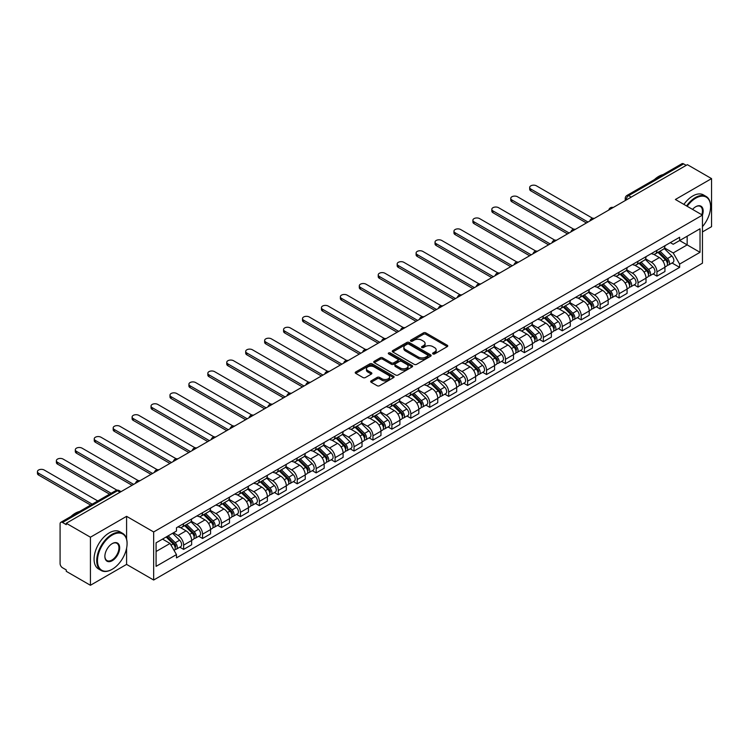 <?xml version="1.0" encoding="UTF-8"?>
<svg xmlns="http://www.w3.org/2000/svg" width="749" height="749" viewBox="0 0 749 749"><rect width="100%" height="100%" fill="white"/><g stroke="black" fill="none" stroke-linecap="round" stroke-linejoin="round"><path stroke-width="1.12" d="M432.941 353.94A1.18 0.683 0 0 0 434.607 353.94L447.265 346.628A1.685 0.974 0 0 0 447.762 345.944A1.685 0.974 0 0 0 447.265 345.252L425.825 332.874A1.685 0.974 0 0 0 423.438 332.874L410.78 340.177A1.18 0.683 0 0 0 410.443 340.664A1.18 0.683 0 0 0 410.78 341.141A1.18 0.683 0 0 0 412.456 341.141L414.085 340.196A5.393 3.108 0 0 1 421.715 340.196L423.503 341.226A5.393 3.108 0 0 1 425.076 343.426A5.393 3.108 0 0 1 423.503 345.626L421.865 346.572A1.18 0.683 0 0 0 421.518 347.059A1.18 0.683 0 0 0 421.865 347.536A1.18 0.683 0 0 0 423.531 347.536L425.17 346.59A5.393 3.108 0 0 1 432.791 346.59L434.579 347.63A5.393 3.108 0 0 1 436.161 349.83A5.393 3.108 0 0 1 434.579 352.03L432.941 352.976A1.18 0.683 0 0 0 432.594 353.453A1.18 0.683 0 0 0 432.941 353.94L432.941 352.976M371.148 380.876A1.685 0.974 0 0 0 370.652 381.569A1.685 0.974 0 0 0 371.148 382.252L377.159 385.726A1.685 0.974 0 0 0 379.546 385.726L393.599 377.608A1.685 0.974 0 0 0 394.096 376.925A1.685 0.974 0 0 0 393.599 376.232L372.159 363.855A1.685 0.974 0 0 0 369.772 363.855L355.719 371.972A1.685 0.974 0 0 0 355.223 372.656A1.685 0.974 0 0 0 355.719 373.348L362.984 377.543A1.685 0.974 0 0 0 365.372 377.543L371.382 374.069A1.685 0.974 0 0 0 371.878 373.386A1.685 0.974 0 0 0 371.382 372.693L367.778 370.615A4.503 2.603 0 0 1 366.458 368.77A4.503 2.603 0 0 1 369.238 366.373A4.503 2.603 0 0 1 374.154 366.935L388.272 375.08A4.503 2.603 0 0 1 389.592 376.925A4.503 2.603 0 0 1 386.812 379.331A4.503 2.603 0 0 1 381.896 378.76L379.546 377.402A1.685 0.974 0 0 0 377.159 377.402L371.148 380.876L371.148 382.252M153.657 531.959L126.59 516.333L90.423 537.211L66.277 523.27L687.395 164.668L711.55 178.608L675.383 199.487L702.45 215.113L153.657 531.959L153.657 580.026L702.45 263.18L702.45 215.113M414.206 364.342A1.685 0.974 0 0 0 416.594 364.342L430.647 356.224A1.685 0.974 0 0 0 431.143 355.532A1.685 0.974 0 0 0 430.647 354.848L409.207 342.471A1.685 0.974 0 0 0 406.819 342.471L392.766 350.579A1.685 0.974 0 0 0 392.27 351.272A1.685 0.974 0 0 0 392.766 351.955L414.206 364.342M389.124 354.193A1.18 0.683 0 0 1 390.323 354.361L390.323 352.957L412.128 365.54A1.685 0.974 0 0 1 412.615 366.233A1.685 0.974 0 0 1 412.128 366.916L398.065 375.034A1.685 0.974 0 0 1 395.687 375.034L374.238 362.656L374.238 361.28A1.685 0.974 0 0 0 373.751 361.964A1.685 0.974 0 0 0 374.238 362.656M374.238 361.28L380.258 357.807A1.685 0.974 0 0 1 382.636 357.807L391.334 362.825A1.685 0.974 0 0 0 393.721 362.825L397.71 360.522A1.685 0.974 0 0 0 398.206 359.829A1.685 0.974 0 0 0 397.71 359.146L388.656 353.921A1.18 0.683 0 0 1 388.31 353.434A1.18 0.683 0 0 1 389.04 352.807A1.18 0.683 0 0 1 390.323 352.957M90.423 537.211L90.423 585.278L66.277 571.337L66.277 569.933L62.513 567.761A3.436 1.985 -120 0 1 60.089 563.557L60.089 523.897A3.436 1.985 -120 0 1 60.8 522.325L115.777 490.586A3.436 1.985 60 0 1 117.49 490.754L62.513 522.493A3.436 1.985 -120 0 0 60.8 522.325M702.45 231.928L711.55 226.675L711.55 178.608M90.423 585.278L126.59 564.4L153.657 580.026M66.277 523.27L66.277 524.665L62.513 522.493M631.21 197.109L628.664 195.629A3.436 1.985 60 0 0 626.941 195.461L681.918 163.722A3.436 1.985 60 0 1 683.64 163.891L628.664 195.629A3.436 1.985 120 0 0 626.23 199.843L626.23 199.974M686.187 165.36L683.64 163.891M656.939 250.353A7.893 4.56 60 0 1 655.3 253.902L663.314 249.277A7.893 4.56 -120 0 0 664.943 245.728M645.572 258.854L651.358 262.197A7.893 4.56 60 0 1 656.939 271.868L664.943 267.243A7.893 4.56 -120 0 0 659.363 257.572L653.634 254.267M664.943 267.243L664.943 271.512L656.939 276.138L653.1 273.928M655.3 253.902A7.893 4.56 60 0 1 651.415 253.546M656.939 271.868L656.939 276.138M638.008 261.289A7.893 4.56 60 0 1 636.369 264.828L644.383 260.203A7.893 4.56 -120 0 0 646.013 256.664M634.169 284.854L638.008 287.073L646.013 282.448L646.013 278.169A7.893 4.56 -120 0 0 640.432 268.507L634.703 265.193M636.369 264.828A7.893 4.56 60 0 1 632.484 264.472M626.641 269.79L632.428 273.132A7.893 4.56 60 0 1 638.008 282.794L638.008 287.073M619.077 272.215A7.893 4.56 60 0 1 617.438 275.763L625.452 271.138A7.893 4.56 -120 0 0 627.082 267.59M615.229 295.789L619.077 297.999L627.082 293.374L627.082 289.105A7.893 4.56 -120 0 0 621.501 279.433L615.772 276.128M617.438 275.763A7.893 4.56 60 0 1 613.553 275.407M607.701 280.716L613.487 284.058A7.893 4.56 60 0 1 619.077 293.73L619.077 297.999M600.136 283.15A7.893 4.56 60 0 1 598.507 286.689L606.512 282.064A7.893 4.56 -120 0 0 608.151 278.525M596.298 306.716L600.146 308.934L608.151 304.309L608.151 300.031A7.893 4.56 -120 0 0 602.571 290.369L596.831 287.054M598.507 286.689A7.893 4.56 60 0 1 594.622 286.333M588.77 291.651L594.556 294.994A7.893 4.56 60 0 1 600.146 304.656L600.146 308.934M581.205 294.076A7.893 4.56 60 0 1 579.576 297.625L587.581 292.999A7.893 4.56 -120 0 0 589.22 289.451M577.367 317.642L581.205 319.86L589.22 315.235L589.22 310.966A7.893 4.56 -120 0 0 583.64 301.295L577.9 297.99M579.576 297.625A7.893 4.56 60 0 1 575.691 297.269M569.839 302.577L575.625 305.92A7.893 4.56 60 0 1 581.205 315.591L581.205 319.86M562.274 305.012A7.893 4.56 60 0 1 560.645 308.551L568.65 303.925A7.893 4.56 -120 0 0 570.289 300.386M558.436 328.577L562.274 330.796L570.289 326.171L570.289 321.892A7.893 4.56 -120 0 0 564.699 312.23L558.969 308.916M560.645 308.551A7.893 4.56 60 0 1 556.75 308.195M550.908 313.513L556.694 316.846A7.893 4.56 60 0 1 562.274 326.517L562.274 330.796M543.343 315.938A7.893 4.56 60 0 1 541.705 319.486L549.719 314.861A7.893 4.56 -120 0 0 551.358 311.312M539.505 339.503L543.343 341.722L551.358 337.097L551.358 332.828A7.893 4.56 -120 0 0 545.768 323.156L540.038 319.842M541.705 319.486A7.893 4.56 60 0 1 537.819 319.13M531.977 324.439L537.763 327.781A7.893 4.56 60 0 1 543.343 337.453L543.343 341.722M524.412 326.873A7.893 4.56 60 0 1 522.774 330.412L530.788 325.787A7.893 4.56 -120 0 0 532.417 322.248M520.574 350.438L524.412 352.657L532.417 348.032L532.417 343.754A7.893 4.56 -120 0 0 526.837 334.082L521.107 330.777M522.774 330.412A7.893 4.56 60 0 1 518.888 330.056M513.046 335.374L518.832 338.707A7.893 4.56 60 0 1 524.412 348.379L524.412 352.657M505.481 337.799A7.893 4.56 60 0 1 503.843 341.347L511.857 336.722A7.893 4.56 -120 0 0 513.486 333.174M501.643 361.364L505.481 363.583L513.486 358.958L513.486 354.689A7.893 4.56 -120 0 0 507.906 345.017L502.176 341.703M503.843 341.347A7.893 4.56 60 0 1 499.958 340.992M494.115 346.3L499.901 349.643A7.893 4.56 60 0 1 505.481 359.314L505.481 363.583M486.55 348.734A7.893 4.56 60 0 1 484.912 352.273L492.926 347.648A7.893 4.56 -120 0 0 494.555 344.109M482.712 372.3L486.55 374.519L494.555 369.894L494.555 365.615A7.893 4.56 -120 0 0 488.975 355.944L483.245 352.639M484.912 352.273A7.893 4.56 60 0 1 481.027 351.918M475.184 357.236L480.961 360.569A7.893 4.56 60 0 1 486.55 370.24L486.55 374.519M467.619 359.66A7.893 4.56 60 0 1 465.981 363.209L473.986 358.584A7.893 4.56 -120 0 0 475.624 355.035M463.771 383.226L467.619 385.445L475.624 380.82L475.624 376.55A7.893 4.56 -120 0 0 470.044 366.879L464.305 363.565M465.981 363.209A7.893 4.56 60 0 1 462.096 362.853M456.244 368.162L462.03 371.504A7.893 4.56 60 0 1 467.619 381.175L467.619 385.445M448.679 370.596A7.893 4.56 60 0 1 447.05 374.135L455.055 369.51A7.893 4.56 -120 0 0 456.693 365.971M444.84 394.161L448.679 396.38L456.693 391.755L456.693 387.476A7.893 4.56 -120 0 0 451.113 377.805L445.374 374.5M447.05 374.135A7.893 4.56 60 0 1 443.165 373.779M437.313 379.097L443.099 382.43A7.893 4.56 60 0 1 448.679 392.102L448.679 396.38M429.748 381.522A7.893 4.56 60 0 1 428.119 385.061L436.124 380.445A7.893 4.56 -120 0 0 437.762 376.897M425.909 405.087L429.748 407.306L437.762 402.681L437.762 398.412A7.893 4.56 -120 0 0 432.182 388.74L426.443 385.426M428.119 385.061A7.893 4.56 60 0 1 424.234 384.705M418.382 390.023L424.168 393.365A7.893 4.56 60 0 1 429.748 403.037L429.748 407.306M410.817 392.448A7.893 4.56 60 0 1 409.188 395.996L417.193 391.371A7.893 4.56 -120 0 0 418.831 387.832M406.979 416.023L410.817 418.232L418.831 413.617L418.831 409.338A7.893 4.56 -120 0 0 413.242 399.666L407.512 396.361M409.188 395.996A7.893 4.56 60 0 1 405.293 395.641M399.451 400.949L405.237 404.291A7.893 4.56 60 0 1 410.817 413.963L410.817 418.232M391.886 403.383A7.893 4.56 60 0 1 390.248 406.922L398.262 402.307A7.893 4.56 -120 0 0 399.9 398.758M388.048 426.949L391.886 429.168L399.9 424.543L399.9 420.273A7.893 4.56 -120 0 0 394.311 410.602L388.581 407.287M390.248 406.922A7.893 4.56 60 0 1 386.362 406.567M380.52 411.884L386.306 415.227A7.893 4.56 60 0 1 391.886 424.889L391.886 429.168M372.955 414.309A7.893 4.56 60 0 1 371.317 417.858L379.331 413.233A7.893 4.56 -120 0 0 380.96 409.684M369.117 437.884L372.955 440.094L380.96 435.478L380.96 431.199A7.893 4.56 -120 0 0 375.38 421.528L369.65 418.223M371.317 417.858A7.893 4.56 60 0 1 367.431 417.502M361.589 422.811L367.375 426.153A7.893 4.56 60 0 1 372.955 435.824L372.955 440.094M354.024 425.245A7.893 4.56 60 0 1 352.386 428.784L360.4 424.159A7.893 4.56 -120 0 0 362.029 420.62M350.186 448.81L354.024 451.029L362.029 446.404L362.029 442.125A7.893 4.56 -120 0 0 356.449 432.463L350.719 429.149M352.386 428.784A7.893 4.56 60 0 1 348.5 428.428M342.658 433.746L348.435 437.088A7.893 4.56 60 0 1 354.024 446.75L354.024 451.029M335.093 436.171A7.893 4.56 60 0 1 333.455 439.719L341.469 435.094A7.893 4.56 -120 0 0 343.098 431.546M331.245 459.746L335.093 461.955L343.098 457.33L343.098 453.061A7.893 4.56 -120 0 0 337.518 443.389L331.788 440.084M333.455 439.719A7.893 4.56 60 0 1 329.569 439.363M323.718 444.672L329.504 448.014A7.893 4.56 60 0 1 335.093 457.686L335.093 461.955M316.153 447.106A7.893 4.56 60 0 1 314.524 450.645L322.529 446.02A7.893 4.56 -120 0 0 324.167 442.481M312.314 470.672L316.162 472.891L324.167 468.265L324.167 463.987A7.893 4.56 -120 0 0 318.587 454.325L312.848 451.01M314.524 450.645A7.893 4.56 60 0 1 310.638 450.289M304.787 455.607L310.573 458.95A7.893 4.56 60 0 1 316.162 468.612L316.162 472.891M297.222 458.032A7.893 4.56 60 0 1 295.593 461.581L303.598 456.956A7.893 4.56 -120 0 0 305.236 453.407M293.383 481.598L297.222 483.817L305.236 479.191L305.236 474.922A7.893 4.56 -120 0 0 299.656 465.251L293.917 461.946M295.593 461.581A7.893 4.56 60 0 1 291.707 461.225M285.856 466.533L291.642 469.876A7.893 4.56 60 0 1 297.222 479.547L297.222 483.817M278.291 468.968A7.893 4.56 60 0 1 276.662 472.507L284.667 467.882A7.893 4.56 -120 0 0 286.305 464.343M274.452 492.533L278.291 494.752L286.305 490.127L286.305 485.848A7.893 4.56 -120 0 0 280.716 476.186L274.986 472.872M276.662 472.507A7.893 4.56 60 0 1 272.767 472.151M266.925 477.469L272.711 480.802A7.893 4.56 60 0 1 278.291 490.473L278.291 494.752M259.36 479.894A7.893 4.56 60 0 1 257.722 483.442L265.736 478.817A7.893 4.56 -120 0 0 267.374 475.269M255.521 503.459L259.36 505.678L267.374 501.053L267.374 496.784A7.893 4.56 -120 0 0 261.785 487.112L256.055 483.798M257.722 483.442A7.893 4.56 60 0 1 253.836 483.086M247.994 488.395L253.78 491.737A7.893 4.56 60 0 1 259.36 501.409L259.36 505.678M240.429 490.829A7.893 4.56 60 0 1 238.791 494.368L246.805 489.743A7.893 4.56 -120 0 0 248.434 486.204M236.59 514.394L240.429 516.613L248.434 511.988L248.434 507.71A7.893 4.56 -120 0 0 242.854 498.038L237.124 494.733M238.791 494.368A7.893 4.56 60 0 1 234.905 494.012M229.063 499.33L234.849 502.663A7.893 4.56 60 0 1 240.429 512.335L240.429 516.613M221.498 501.755A7.893 4.56 60 0 1 219.86 505.303L227.874 500.678A7.893 4.56 -120 0 0 229.503 497.13M217.659 525.321L221.498 527.539L229.503 522.914L229.503 518.645A7.893 4.56 -120 0 0 223.923 508.974L218.193 505.659M219.86 505.303A7.893 4.56 60 0 1 215.974 504.948M210.132 510.256L215.918 513.599A7.893 4.56 60 0 1 221.498 523.27L221.498 527.539M202.567 512.691A7.893 4.56 60 0 1 200.929 516.23L208.943 511.604A7.893 4.56 -120 0 0 210.572 508.065M198.728 536.256L202.567 538.475L210.572 533.85L210.572 529.571A7.893 4.56 -120 0 0 204.992 519.9L199.262 516.595M200.929 516.23A7.893 4.56 60 0 1 197.043 515.874M191.201 521.192L196.978 524.525A7.893 4.56 60 0 1 202.567 534.196L202.567 538.475M183.636 523.617A7.893 4.56 60 0 1 181.998 527.165L190.003 522.54A7.893 4.56 -120 0 0 191.641 518.991M179.788 547.182L183.636 549.401L191.641 544.776L191.641 540.506A7.893 4.56 -120 0 0 186.061 530.835L180.322 527.521M181.998 527.165A7.893 4.56 60 0 1 178.112 526.809M173.44 532.792L178.047 535.46A7.893 4.56 60 0 1 183.636 545.132L183.636 549.401M670.346 242.61L673.201 244.258L700.025 228.773L687.161 236.207L687.161 244.895L673.201 252.947L664.503 247.928M156.082 551.507L170.042 543.446L176.474 554.588L156.082 566.356L156.082 542.819L176.474 531.041L176.474 527.755L679.633 237.255L679.633 240.551L700.025 252.319L679.633 264.088L673.201 252.947M700.025 228.773L700.025 252.319M176.474 554.588L176.474 557.883L679.633 267.384L679.633 264.088M126.59 516.333L126.59 539.046M126.59 548.212L126.59 564.4M170.042 543.446L162.514 539.102M672.031 262.993L679.633 267.384M433.409 354.099L434.579 353.425A5.393 3.108 0 0 0 436.161 351.225L436.161 349.83M425.076 343.426L425.076 344.83A5.393 3.108 0 0 1 423.503 347.03L422.333 347.705M447.265 345.252L447.265 346.628L425.825 334.279A1.685 0.974 0 0 0 423.438 334.279L411.257 341.31M430.647 354.848L430.647 356.224L409.207 343.866A1.685 0.974 0 0 0 406.819 343.866L392.785 351.974M427.67 356.018A1.18 0.683 0 0 0 428.016 355.532A1.18 0.683 0 0 0 427.67 355.054L408.851 344.184A1.18 0.683 0 0 0 407.184 344.184L405.452 345.186A5.393 3.108 0 0 0 403.87 347.386A5.393 3.108 0 0 0 405.452 349.586L418.317 357.011A5.393 3.108 0 0 0 425.938 357.011L427.67 356.018L427.67 357.413A1.18 0.683 0 0 0 428.016 356.936L428.016 355.532M403.87 347.386L403.87 348.781A5.393 3.108 0 0 0 405.452 350.991L405.452 349.586M427.67 357.413L425.938 358.415A5.393 3.108 0 0 1 418.317 358.415L405.452 350.991M374.266 362.666L380.258 359.202L380.258 357.807M398.206 359.829L398.206 361.233A1.685 0.974 0 0 1 397.71 361.926L393.721 364.229A1.685 0.974 0 0 1 391.334 364.229L382.636 359.202A1.685 0.974 0 0 0 380.258 359.202M390.323 354.361L412.1 366.926M400.359 368.031A4.503 2.603 0 0 0 405.275 368.602A4.503 2.603 0 0 0 408.055 366.195A4.503 2.603 0 0 0 406.735 364.351L401.764 361.486A1.685 0.974 0 0 0 399.376 361.486L395.388 363.789A1.685 0.974 0 0 0 394.892 364.473A1.685 0.974 0 0 0 395.388 365.166L400.359 368.031L400.359 369.435A4.503 2.603 0 0 0 405.275 369.997A4.503 2.603 0 0 0 408.055 367.6L408.055 366.195M394.892 364.473L394.892 365.877A1.685 0.974 0 0 0 395.388 366.561L395.388 365.166M400.359 369.435L395.388 366.561M389.592 376.925L389.592 378.329A4.503 2.603 0 0 1 386.812 380.726A4.503 2.603 0 0 1 381.896 380.164L379.546 378.807A1.685 0.974 0 0 0 377.159 378.807L371.167 382.271M366.458 368.77L366.458 370.175A4.503 2.603 0 0 0 367.778 372.019L367.778 370.615M371.382 372.693L371.382 374.069L367.778 372.019M393.581 377.627L372.159 365.259A1.685 0.974 0 0 0 369.772 365.259L355.738 373.358M657.959 252.366L665.412 259.725A4.288 2.481 60 0 1 666.544 266.157L664.943 267.084M659.448 253.836L662.603 255.662M592.693 218.305L536.424 185.827A3.951 2.275 -0 0 0 532.127 185.331A3.951 2.275 -0 0 0 529.683 187.437A3.951 2.275 -0 0 0 530.844 189.048L588.002 222.05M658.783 251.889L666.947 259.95A2.06 1.189 60 0 1 667.49 263.039A2.06 1.189 60 0 1 667.303 263.114M660.019 251.177L667.481 258.536A4.288 2.481 60 0 1 668.614 264.968A4.288 2.481 60 0 1 667.312 265.109M664.194 248.462L671.844 256.008A4.288 2.481 60 0 1 672.976 262.45L668.614 264.968M586.43 222.959L530.844 190.873A3.951 2.275 180 0 1 529.683 189.263L529.683 187.437M639.028 263.302L646.481 270.661A4.288 2.481 60 0 1 647.613 277.093L646.013 278.01M640.507 264.762L643.672 266.588M573.753 229.241L517.493 196.753A3.951 2.275 -0 0 0 513.196 196.266A3.951 2.275 -0 0 0 510.752 198.363A3.951 2.275 -0 0 0 511.913 199.983L569.071 232.976M639.852 262.824L648.016 270.876A2.06 1.189 60 0 1 648.559 273.965A2.06 1.189 60 0 1 648.372 274.04M641.088 262.103L648.55 269.462A4.288 2.481 60 0 1 649.673 275.894A4.288 2.481 60 0 1 648.381 276.035M645.264 259.388L652.913 266.944A4.288 2.481 60 0 1 654.046 273.376L649.673 275.894M567.499 233.894L511.913 201.799A3.951 2.275 180 0 1 510.752 200.189L510.752 198.363M620.088 274.228L627.55 281.587A4.288 2.481 60 0 1 628.683 288.019L627.082 288.945M621.576 275.698L624.741 277.523M554.822 240.167L498.562 207.688A3.951 2.275 -0 0 0 494.265 207.192A3.951 2.275 -0 0 0 491.821 209.299A3.951 2.275 -0 0 0 492.982 210.909L550.141 243.912M620.921 273.75L629.085 281.811A2.06 1.189 60 0 1 629.628 284.901A2.06 1.189 60 0 1 629.441 284.976M622.157 273.039L629.609 280.398A4.288 2.481 60 0 1 630.742 286.83A4.288 2.481 60 0 1 629.45 286.97M626.333 270.323L633.982 277.87A4.288 2.481 60 0 1 635.115 284.311L630.742 286.83M548.558 244.82L492.982 212.735A3.951 2.275 180 0 1 491.821 211.115L491.821 209.299M702.45 226.657A20.935 12.087 120 0 0 710.576 206.705A20.935 12.087 120 0 0 695.774 198.157A20.935 12.087 120 0 0 687.179 206.293M686.552 205.938A21.449 12.387 -60 0 1 695.409 197.53A21.449 12.387 -60 0 1 706.138 196.463A21.449 12.387 -60 0 1 710.576 206.284A21.449 12.387 -60 0 1 710.576 206.499M692.563 209.402A10.467 6.048 -60 0 1 695.774 206.705L695.774 206.705A10.467 6.048 -60 0 1 702.44 215.113M701.804 214.738A9.952 5.749 120 0 0 700.39 206.424A9.952 5.749 120 0 0 695.587 206.818M654.42 179.601A21.449 12.387 -60 0 1 658.755 176.361A21.449 12.387 -60 0 1 663.09 174.592M683.884 204.393A21.449 12.387 -60 0 1 692.741 195.985A21.449 12.387 -60 0 1 703.47 194.918L706.138 196.463M111.91 569.437L112.275 569.231A20.935 12.087 120 0 0 127.077 543.587A20.935 12.087 120 0 0 112.275 535.039A20.935 12.087 120 0 0 97.464 560.683A20.935 12.087 120 0 0 112.275 569.231L111.91 569.437A21.449 12.387 -60 0 1 101.181 570.504A21.449 12.387 -60 0 1 97.894 553.314A21.449 12.387 -60 0 1 111.91 534.411A21.449 12.387 -60 0 1 122.63 533.344A21.449 12.387 -60 0 1 127.077 543.165A21.449 12.387 -60 0 1 127.077 543.381M112.275 543.587L112.275 543.587A10.467 6.048 -60 0 1 119.671 547.856A10.467 6.048 -60 0 1 112.275 560.683A10.467 6.048 -60 0 1 104.869 556.404A10.467 6.048 -60 0 1 112.275 543.587L112.275 543.587M104.869 556.198A9.952 5.749 120 0 0 106.929 560.542A9.952 5.749 120 0 0 111.91 560.055A9.952 5.749 120 0 0 118.408 551.283A9.952 5.749 120 0 0 116.881 543.306A9.952 5.749 120 0 0 112.088 543.699M70.921 516.482A21.449 12.387 -60 0 1 75.256 513.243A21.449 12.387 -60 0 1 79.591 511.473M101.181 570.504L98.512 568.959A21.449 12.387 -60 0 1 95.226 551.77A21.449 12.387 -60 0 1 109.242 532.867A21.449 12.387 -60 0 1 119.962 531.799L122.63 533.344M601.157 285.163L608.619 292.522A4.288 2.481 60 0 1 609.752 298.954L608.151 299.872M602.645 286.624L605.81 288.449M535.891 251.102L479.632 218.614A3.951 2.275 -0 0 0 475.325 218.118A3.951 2.275 -0 0 0 472.891 220.225A3.951 2.275 -0 0 0 474.051 221.835L531.21 254.838M601.99 284.686L610.154 292.737A2.06 1.189 60 0 1 610.697 295.827A2.06 1.189 60 0 1 610.51 295.902M603.226 283.965L610.678 291.324A4.288 2.481 60 0 1 611.811 297.756A4.288 2.481 60 0 1 610.519 297.896M607.392 281.25L615.051 288.805A4.288 2.481 60 0 1 616.184 295.237L611.811 297.756M529.627 255.755L474.051 223.661A3.951 2.275 180 0 1 472.891 222.05L472.891 220.225M582.226 296.089L589.688 303.448A4.288 2.481 60 0 1 590.821 309.88L589.22 310.807M583.714 297.559L586.879 299.385M516.96 262.028L460.701 229.55A3.951 2.275 -0 0 0 456.394 229.054A3.951 2.275 -0 0 0 453.96 231.16A3.951 2.275 -0 0 0 455.111 232.77L512.279 265.773M583.059 295.612L591.223 303.673A2.06 1.189 60 0 1 591.766 306.753A2.06 1.189 60 0 1 591.579 306.828M584.295 294.9L591.747 302.259A4.288 2.481 60 0 1 592.88 308.691A4.288 2.481 60 0 1 591.588 308.831M588.461 292.185L596.12 299.731A4.288 2.481 60 0 1 597.253 306.163L592.88 308.691M510.696 266.681L455.111 234.596A3.951 2.275 180 0 1 453.96 232.976L453.96 231.16M563.295 307.024L570.757 314.374A4.288 2.481 60 0 1 571.89 320.815L570.289 321.733M564.783 308.485L567.948 310.311M498.029 272.964L441.77 240.476A3.951 2.275 -0 0 0 437.463 239.98A3.951 2.275 -0 0 0 435.029 242.086A3.951 2.275 -0 0 0 436.18 243.697L493.348 276.699M564.119 306.547L572.292 314.599A2.06 1.189 60 0 1 572.835 317.688A2.06 1.189 60 0 1 572.648 317.763M565.355 305.826L572.816 313.185A4.288 2.481 60 0 1 573.949 319.617A4.288 2.481 60 0 1 572.657 319.757M569.53 303.111L577.189 310.666A4.288 2.481 60 0 1 578.322 317.099L573.949 319.617M491.765 277.617L436.18 245.522A3.951 2.275 180 0 1 435.029 243.912L435.029 242.086M544.364 317.951L551.826 325.309A4.288 2.481 60 0 1 552.949 331.741L551.348 332.668M545.852 319.42L549.008 321.246M479.098 283.89L422.829 251.411A3.951 2.275 -0 0 0 418.532 250.915A3.951 2.275 -0 0 0 416.098 253.022A3.951 2.275 -0 0 0 417.249 254.632L474.407 287.635M545.188 317.473L553.361 325.534A2.06 1.189 60 0 1 553.904 328.614A2.06 1.189 60 0 1 553.717 328.689M546.424 316.761L553.886 324.12A4.288 2.481 60 0 1 555.018 330.552A4.288 2.481 60 0 1 553.717 330.693M550.599 314.046L558.258 321.593A4.288 2.481 60 0 1 559.381 328.025L555.018 330.552M472.834 288.543L417.249 256.448A3.951 2.275 180 0 1 416.098 254.838L416.098 253.022M525.433 328.877L532.885 336.235A4.288 2.481 60 0 1 534.018 342.668L532.417 343.594M526.921 330.346L530.077 332.172M460.167 294.825L403.898 262.337A3.951 2.275 -0 0 0 399.601 261.841A3.951 2.275 -0 0 0 397.167 263.948A3.951 2.275 -0 0 0 398.318 265.558L455.476 298.561M526.257 328.399L534.421 336.46A2.06 1.189 60 0 1 534.973 339.55A2.06 1.189 60 0 1 534.777 339.625M527.493 327.688L534.955 335.046A4.288 2.481 60 0 1 536.087 341.478A4.288 2.481 60 0 1 534.786 341.619M531.668 324.972L539.317 332.528A4.288 2.481 60 0 1 540.45 338.96L536.087 341.478M453.903 299.469L398.318 267.384A3.951 2.275 180 0 1 397.167 265.773L397.167 263.948M506.502 339.812L513.954 347.171A4.288 2.481 60 0 1 515.087 353.603L513.486 354.53M507.991 341.282L511.146 343.108M441.236 305.751L384.967 273.273A3.951 2.275 -0 0 0 380.67 272.776A3.951 2.275 -0 0 0 378.226 274.883A3.951 2.275 -0 0 0 379.387 276.493L436.545 309.496M507.326 339.334L515.49 347.396A2.06 1.189 60 0 1 516.033 350.476A2.06 1.189 60 0 1 515.846 350.551M508.562 338.623L516.024 345.982A4.288 2.481 60 0 1 517.156 352.414A4.288 2.481 60 0 1 515.855 352.545M512.737 335.908L520.386 343.454A4.288 2.481 60 0 1 521.519 349.886L517.156 352.414M434.972 310.404L379.387 278.31A3.951 2.275 180 0 1 378.226 276.699L378.226 274.883M487.571 350.738L495.023 358.097A4.288 2.481 60 0 1 496.156 364.529L494.555 365.456M489.05 352.208L492.215 354.034M422.296 316.687L366.036 284.199A3.951 2.275 -0 0 0 361.739 283.702A3.951 2.275 -0 0 0 359.295 285.809A3.951 2.275 -0 0 0 360.456 287.419L417.614 320.422M488.395 350.26L496.559 358.322A2.06 1.189 60 0 1 497.102 361.411A2.06 1.189 60 0 1 496.915 361.486M489.631 349.549L497.093 356.908A4.288 2.481 60 0 1 498.216 363.34A4.288 2.481 60 0 1 496.924 363.48M493.806 346.834L501.456 354.389A4.288 2.481 60 0 1 502.588 360.821L498.216 363.34M416.041 321.33L360.456 289.245A3.951 2.275 180 0 1 359.295 287.635L359.295 285.809M468.631 361.673L476.092 369.032A4.288 2.481 60 0 1 477.225 375.464L475.624 376.391M470.119 363.143L473.284 364.969M403.365 327.613L347.105 295.125A3.951 2.275 -0 0 0 342.799 294.638A3.951 2.275 -0 0 0 340.364 296.744A3.951 2.275 -0 0 0 341.525 298.355L398.683 331.358M469.464 361.196L477.628 369.248A2.06 1.189 60 0 1 478.171 372.337A2.06 1.189 60 0 1 477.984 372.412M470.7 360.484L478.152 367.843A4.288 2.481 60 0 1 479.285 374.275A4.288 2.481 60 0 1 477.993 374.406M474.875 357.769L482.525 365.315A4.288 2.481 60 0 1 483.657 371.747L479.285 374.275M397.101 332.266L341.525 300.171A3.951 2.275 180 0 1 340.364 298.561L340.364 296.744M449.7 372.599L457.162 379.958A4.288 2.481 60 0 1 458.294 386.39L456.693 387.317M451.188 374.069L454.353 375.895M384.434 338.539L328.174 306.06A3.951 2.275 -0 0 0 323.868 305.564A3.951 2.275 -0 0 0 321.433 307.67A3.951 2.275 -0 0 0 322.594 309.281L379.752 342.284M450.533 372.122L458.697 380.183A2.06 1.189 60 0 1 459.24 383.273A2.06 1.189 60 0 1 459.053 383.348M451.769 371.41L459.221 378.769A4.288 2.481 60 0 1 460.354 385.201A4.288 2.481 60 0 1 459.062 385.342M455.935 368.695L463.594 376.251A4.288 2.481 60 0 1 464.726 382.683L460.354 385.201M378.17 343.192L322.594 311.107A3.951 2.275 180 0 1 321.433 309.496L321.433 307.67M430.769 383.535L438.231 390.894A4.288 2.481 60 0 1 439.363 397.326L437.762 398.253M432.257 385.005L435.422 386.83M365.503 349.474L309.243 316.986A3.951 2.275 -0 0 0 304.937 316.499A3.951 2.275 -0 0 0 302.502 318.606A3.951 2.275 -0 0 0 303.654 320.216L360.821 353.219M431.593 383.057L439.766 391.109A2.06 1.189 60 0 1 440.309 394.199A2.06 1.189 60 0 1 440.122 394.274M432.828 382.346L440.29 389.705A4.288 2.481 60 0 1 441.423 396.137A4.288 2.481 60 0 1 440.131 396.268M437.004 379.631L444.663 387.177A4.288 2.481 60 0 1 445.795 393.609L441.423 396.137M359.239 354.127L303.654 322.033A3.951 2.275 180 0 1 302.502 320.422L302.502 318.606M411.838 394.461L419.3 401.82A4.288 2.481 60 0 1 420.432 408.252L418.831 409.179M413.326 395.931L416.491 397.756M346.572 360.4L290.312 327.922A3.951 2.275 -0 0 0 286.006 327.425A3.951 2.275 -0 0 0 283.571 329.532A3.951 2.275 -0 0 0 284.723 331.142L341.881 364.145M412.662 393.983L420.835 402.044A2.06 1.189 60 0 1 421.378 405.134A2.06 1.189 60 0 1 421.191 405.209M413.897 393.272L421.359 400.631A4.288 2.481 60 0 1 422.492 407.063A4.288 2.481 60 0 1 421.191 407.203M418.073 390.557L425.732 398.112A4.288 2.481 60 0 1 426.864 404.544L422.492 407.063M340.308 365.053L284.723 332.968A3.951 2.275 180 0 1 283.571 331.358L283.571 329.532M392.907 405.396L400.359 412.755A4.288 2.481 60 0 1 401.492 419.187L399.891 420.105M394.395 406.866L397.55 408.682M327.641 371.335L271.372 338.848A3.951 2.275 -0 0 0 267.075 338.361A3.951 2.275 -0 0 0 264.64 340.467A3.951 2.275 -0 0 0 265.792 342.078L322.95 375.071M393.731 404.919L401.904 412.971A2.06 1.189 60 0 1 402.447 416.06A2.06 1.189 60 0 1 402.26 416.135M394.966 404.207L402.428 411.557A4.288 2.481 60 0 1 403.561 417.998A4.288 2.481 60 0 1 402.26 418.129M399.142 401.492L406.791 409.038A4.288 2.481 60 0 1 407.924 415.47L403.561 417.998M321.377 375.989L265.792 343.894A3.951 2.275 180 0 1 264.64 342.284L264.64 340.467M373.976 416.322L381.428 423.681A4.288 2.481 60 0 1 382.561 430.113L380.96 431.04M375.464 417.792L378.62 419.618M308.71 382.262L252.441 349.783A3.951 2.275 -0 0 0 248.144 349.287A3.951 2.275 -0 0 0 245.7 351.393A3.951 2.275 -0 0 0 246.861 353.004L304.019 386.007M374.8 415.845L382.964 423.906A2.06 1.189 60 0 1 383.507 426.996A2.06 1.189 60 0 1 383.319 427.07M376.035 415.133L383.497 422.492A4.288 2.481 60 0 1 384.63 428.924A4.288 2.481 60 0 1 383.329 429.065M380.211 412.418L387.86 419.964A4.288 2.481 60 0 1 388.993 426.406L384.63 428.924M302.446 386.915L246.861 354.829A3.951 2.275 180 0 1 245.7 353.219L245.7 351.393M355.045 427.258L362.497 434.617A4.288 2.481 60 0 1 363.63 441.049L362.029 441.966M356.524 428.718L359.689 430.544M289.769 393.197L233.51 360.709A3.951 2.275 -0 0 0 229.213 360.222A3.951 2.275 -0 0 0 226.769 362.319A3.951 2.275 -0 0 0 227.93 363.939L285.088 396.933M355.869 426.78L364.033 434.832A2.06 1.189 60 0 1 364.576 437.922A2.06 1.189 60 0 1 364.389 437.996M357.104 426.059L364.566 433.418A4.288 2.481 60 0 1 365.69 439.85A4.288 2.481 60 0 1 364.398 439.991M361.28 423.344L368.929 430.9A4.288 2.481 60 0 1 370.062 437.332L365.69 439.85M283.515 397.85L227.93 365.755A3.951 2.275 180 0 1 226.769 364.145L226.769 362.319M336.104 438.184L343.566 445.543A4.288 2.481 60 0 1 344.699 451.975L343.098 452.902M337.593 439.654L340.758 441.479M270.838 404.123L214.579 371.644A3.951 2.275 -0 0 0 210.272 371.148A3.951 2.275 -0 0 0 207.838 373.255A3.951 2.275 -0 0 0 208.999 374.865L266.157 407.868M336.938 437.706L345.102 445.767A2.06 1.189 60 0 1 345.645 448.857A2.06 1.189 60 0 1 345.458 448.932M338.173 436.995L345.626 444.354A4.288 2.481 60 0 1 346.759 450.786A4.288 2.481 60 0 1 345.467 450.926M342.349 434.28L349.998 441.826A4.288 2.481 60 0 1 351.131 448.267L346.759 450.786M264.575 408.776L208.999 376.691A3.951 2.275 180 0 1 207.838 375.071L207.838 373.255M317.173 449.119L324.635 456.478A4.288 2.481 60 0 1 325.768 462.91L324.167 463.828M318.662 450.58L321.827 452.405M251.907 415.058L195.648 382.57A3.951 2.275 -0 0 0 191.341 382.074A3.951 2.275 -0 0 0 188.907 384.181A3.951 2.275 -0 0 0 190.068 385.801L247.226 418.794M318.007 448.642L326.171 456.693A2.06 1.189 60 0 1 326.714 459.783A2.06 1.189 60 0 1 326.527 459.858M319.243 447.921L326.695 455.28A4.288 2.481 60 0 1 327.828 461.712A4.288 2.481 60 0 1 326.536 461.852M323.409 445.206L331.067 452.761A4.288 2.481 60 0 1 332.2 459.193L327.828 461.712M245.644 419.712L190.068 387.617A3.951 2.275 180 0 1 188.907 386.007L188.907 384.181M298.242 460.045L305.704 467.404A4.288 2.481 60 0 1 306.837 473.836L305.236 474.763M299.731 461.515L302.896 463.341M232.976 425.984L176.717 393.506A3.951 2.275 -0 0 0 172.41 393.01A3.951 2.275 -0 0 0 169.976 395.116A3.951 2.275 -0 0 0 171.128 396.727L228.295 429.729M299.076 459.568L307.24 467.629A2.06 1.189 60 0 1 307.783 470.718A2.06 1.189 60 0 1 307.596 470.784M300.312 458.856L307.764 466.215A4.288 2.481 60 0 1 308.897 472.647A4.288 2.481 60 0 1 307.605 472.788M304.478 456.141L312.136 463.687A4.288 2.481 60 0 1 313.269 470.119L308.897 472.647M226.713 430.638L171.128 398.552A3.951 2.275 180 0 1 169.976 396.933L169.976 395.116M279.311 470.981L286.773 478.33A4.288 2.481 60 0 1 287.906 484.772L286.305 485.689M280.8 472.441L283.965 474.267M214.045 436.92L157.786 404.432A3.951 2.275 -0 0 0 153.479 403.936A3.951 2.275 -0 0 0 151.045 406.042A3.951 2.275 -0 0 0 152.197 407.653L209.364 440.655M280.135 470.503L288.309 478.555A2.06 1.189 60 0 1 288.852 481.644A2.06 1.189 60 0 1 288.665 481.719M281.371 469.782L288.833 477.141A4.288 2.481 60 0 1 289.966 483.573A4.288 2.481 60 0 1 288.674 483.714M285.547 467.067L293.205 474.623A4.288 2.481 60 0 1 294.338 481.055L289.966 483.573M207.782 441.573L152.197 409.478A3.951 2.275 180 0 1 151.045 407.868L151.045 406.042M260.38 481.907L267.842 489.266A4.288 2.481 60 0 1 268.966 495.698L267.365 496.624M261.869 483.377L265.024 485.202M195.115 447.846L138.846 415.367A3.951 2.275 -0 0 0 134.548 414.871A3.951 2.275 -0 0 0 132.114 416.978A3.951 2.275 -0 0 0 133.266 418.588L190.424 451.591M261.204 481.429L269.378 489.49A2.06 1.189 60 0 1 269.921 492.57A2.06 1.189 60 0 1 269.734 492.645M262.44 480.718L269.902 488.076A4.288 2.481 60 0 1 271.035 494.509A4.288 2.481 60 0 1 269.734 494.649M266.616 478.002L274.274 485.549A4.288 2.481 60 0 1 275.398 491.981L271.035 494.509M188.851 452.499L133.266 420.404A3.951 2.275 180 0 1 132.114 418.794L132.114 416.978M241.45 492.842L248.902 500.192A4.288 2.481 60 0 1 250.035 506.633L248.434 507.55M242.938 494.303L246.093 496.128M176.184 458.781L119.915 426.293A3.951 2.275 -0 0 0 115.618 425.797A3.951 2.275 -0 0 0 113.183 427.904A3.951 2.275 -0 0 0 114.335 429.514L171.493 462.517M242.273 492.365L250.438 500.416A2.06 1.189 60 0 1 250.99 503.506A2.06 1.189 60 0 1 250.793 503.581M243.509 491.644L250.971 499.003A4.288 2.481 60 0 1 252.104 505.435A4.288 2.481 60 0 1 250.803 505.575M247.685 488.928L255.334 496.484A4.288 2.481 60 0 1 256.467 502.916L252.104 505.435M169.92 463.425L114.335 431.34A3.951 2.275 180 0 1 113.183 429.729L113.183 427.904M222.519 503.768L229.971 511.127A4.288 2.481 60 0 1 231.104 517.559L229.503 518.486M224.007 505.238L227.162 507.064M157.253 469.707L100.984 437.229A3.951 2.275 -0 0 0 96.687 436.733A3.951 2.275 -0 0 0 94.243 438.839A3.951 2.275 -0 0 0 95.404 440.449L152.562 473.452M223.342 503.291L231.507 511.352A2.06 1.189 60 0 1 232.05 514.432A2.06 1.189 60 0 1 231.862 514.507M224.578 502.579L232.04 509.938A4.288 2.481 60 0 1 233.173 516.37A4.288 2.481 60 0 1 231.872 516.501M228.754 499.864L236.403 507.41A4.288 2.481 60 0 1 237.536 513.842L233.173 516.37M150.989 474.36L95.404 442.266A3.951 2.275 180 0 1 94.243 440.655L94.243 438.839M203.588 514.694L211.04 522.053A4.288 2.481 60 0 1 212.173 528.485L210.572 529.412M205.067 516.164L208.231 517.99M138.312 480.643L82.053 448.155A3.951 2.275 -0 0 0 77.756 447.659A3.951 2.275 -0 0 0 75.312 449.765A3.951 2.275 -0 0 0 76.473 451.375L133.631 484.378M204.411 514.217L212.576 522.278A2.06 1.189 60 0 1 213.119 525.367A2.06 1.189 60 0 1 212.931 525.442M205.647 513.505L213.1 520.864A4.288 2.481 60 0 1 214.233 527.296A4.288 2.481 60 0 1 212.941 527.436M209.823 510.79L217.472 518.345A4.288 2.481 60 0 1 218.605 524.777L214.233 527.296M132.049 485.286L76.473 453.201A3.951 2.275 180 0 1 75.312 451.591L75.312 449.765M184.647 525.629L192.109 532.988A4.288 2.481 60 0 1 193.242 539.42L191.641 540.347M186.136 527.099L189.3 528.925M116.956 490.164L63.122 459.09A3.951 2.275 -0 0 0 58.815 458.594A3.951 2.275 -0 0 0 56.381 460.701A3.951 2.275 -0 0 0 57.542 462.311L111.142 493.254M185.48 525.152L193.645 533.213A2.06 1.189 60 0 1 194.188 536.293A2.06 1.189 60 0 1 194 536.368M186.716 524.44L194.169 531.799A4.288 2.481 60 0 1 195.302 538.231A4.288 2.481 60 0 1 194.01 538.362M190.892 521.725L198.541 529.271A4.288 2.481 60 0 1 199.674 535.704L195.302 538.231M109.569 494.171L57.542 464.127A3.951 2.275 180 0 1 56.381 462.517L56.381 460.701M166.166 536.996L173.178 543.914A4.288 2.481 60 0 1 174.311 550.346L174.096 550.468M167.205 538.025L170.369 539.851M97.791 500.969L44.191 470.016A3.951 2.275 -0 0 0 39.884 469.52A3.951 2.275 -0 0 0 37.45 471.627A3.951 2.275 -0 0 0 38.602 473.237L92.211 504.189M166.99 536.518L174.714 544.139A2.06 1.189 60 0 1 175.257 547.229A2.06 1.189 60 0 1 175.069 547.304M168.225 535.807L175.238 542.725A4.288 2.481 60 0 1 176.371 549.157A4.288 2.481 60 0 1 175.079 549.298M172.598 533.279L179.61 540.207A4.288 2.481 60 0 1 180.743 546.639L176.371 549.157M90.638 505.098L38.602 475.063A3.951 2.275 180 0 1 37.45 473.452L37.45 471.627M626.351 199.908L626.23 199.843A3.436 1.985 0 0 1 625.228 198.438L625.228 200.554M202.567 534.196L210.572 529.571M221.498 523.27L229.503 518.645M240.429 512.335L248.434 507.71M259.36 501.409L267.374 496.784M278.291 490.473L286.305 485.848M297.222 479.547L305.236 474.922M316.162 468.612L324.167 463.987M335.093 457.686L343.098 453.061M354.024 446.75L362.029 442.125M372.955 435.824L380.96 431.199M391.886 424.889L399.9 420.273M410.817 413.963L418.831 409.338M429.748 403.037L437.762 398.412M448.679 392.102L456.693 387.476M467.619 381.175L475.624 376.55M486.55 370.24L494.555 365.615M505.481 359.314L513.486 354.689M524.412 348.379L532.417 343.754M543.343 337.453L551.358 332.828M562.274 326.517L570.289 321.892M581.205 315.591L589.22 310.966M600.146 304.656L608.151 300.031M619.077 293.73L627.082 289.105M638.008 282.794L646.013 278.169M183.636 545.132L191.641 540.506M178.047 535.46L186.061 530.835M196.978 524.525L204.992 519.9M215.918 513.599L223.923 508.974M234.849 502.663L242.854 498.038M253.78 491.737L261.785 487.112M272.711 480.802L280.716 476.186M291.642 469.876L299.656 465.251M310.573 458.95L318.587 454.325M329.504 448.014L337.518 443.389M348.435 437.088L356.449 432.463M367.375 426.153L375.38 421.528M386.306 415.227L394.311 410.602M405.237 404.291L413.242 399.666M424.168 393.365L432.182 388.74M443.099 382.43L451.113 377.805M462.03 371.504L470.044 366.879M480.961 360.569L488.975 355.944M499.901 349.643L507.906 345.017M518.832 338.707L526.837 334.082M537.763 327.781L545.768 323.156M556.694 316.846L564.699 312.23M575.625 305.92L583.64 301.295M594.556 294.994L602.571 290.369M613.487 284.058L621.501 279.433M632.428 273.132L640.432 268.507M651.358 262.197L659.363 257.572M612.916 207.67A3.436 1.985 120 0 0 611.399 208.54M593.985 218.596A3.436 1.985 120 0 0 592.468 219.476M575.045 229.531A3.436 1.985 120 0 0 573.537 230.402M556.114 240.457A3.436 1.985 120 0 0 554.597 241.337M537.183 251.392A3.436 1.985 120 0 0 535.666 252.263M518.252 262.319A3.436 1.985 120 0 0 516.735 263.199M499.321 273.254A3.436 1.985 120 0 0 497.804 274.125M480.39 284.18A3.436 1.985 120 0 0 478.873 285.06M461.459 295.115A3.436 1.985 120 0 0 459.942 295.986M442.528 306.041A3.436 1.985 120 0 0 441.011 306.921M423.588 316.977A3.436 1.985 120 0 0 422.08 317.848M404.657 327.903A3.436 1.985 120 0 0 403.14 328.774M385.726 338.829A3.436 1.985 120 0 0 384.209 339.709M366.795 349.764A3.436 1.985 120 0 0 365.278 350.635M347.864 360.69A3.436 1.985 120 0 0 346.347 361.57M328.933 371.626A3.436 1.985 120 0 0 327.416 372.496M310.002 382.552A3.436 1.985 120 0 0 308.485 383.432M291.061 393.487A3.436 1.985 120 0 0 289.554 394.358M272.13 404.413A3.436 1.985 120 0 0 270.614 405.293M253.199 415.349A3.436 1.985 120 0 0 251.683 416.219M234.268 426.275A3.436 1.985 120 0 0 232.752 427.155M215.338 437.21A3.436 1.985 120 0 0 213.821 438.081M196.407 448.136A3.436 1.985 120 0 0 194.89 449.016M177.476 459.071A3.436 1.985 120 0 0 175.959 459.942M158.545 469.998A3.436 1.985 120 0 0 157.028 470.878M139.604 480.933A3.436 1.985 120 0 0 138.088 481.804M120.037 492.224L117.49 490.754A3.436 1.985 120 0 1 119.203 490.586A3.436 3.436 0 0 0 115.777 490.586M434.579 353.425L434.579 352.03M421.865 347.536L421.865 346.572M423.503 347.03L423.503 345.626M410.78 341.141L410.78 340.177M423.438 334.279L423.438 332.874M425.825 334.279L425.825 332.874M392.766 351.955L392.766 350.579M406.819 343.866L406.819 342.471M409.207 343.866L409.207 342.471M418.317 358.415L418.317 357.011M425.938 358.415L425.938 357.011M382.636 359.202L382.636 357.807M391.334 364.229L391.334 362.825M393.721 364.229L393.721 362.825M397.71 361.926L397.71 360.522M412.128 366.916L412.128 365.54M377.159 378.807L377.159 377.402M379.546 378.807L379.546 377.402M381.896 380.164L381.896 378.76M355.719 373.348L355.719 371.972M369.772 365.259L369.772 363.855M372.159 365.259L372.159 363.855M393.599 377.608L393.599 376.232M665.412 259.725L662.949 261.148M667.921 262.094L667.144 262.543M671.844 256.008L667.481 258.536M530.844 190.873L530.844 189.048M646.481 270.661L644.018 272.084M648.99 273.02L648.213 273.469M652.913 266.944L648.55 269.462M511.913 201.799L511.913 199.983M627.55 281.587L625.087 283.01M630.059 283.955L629.282 284.405M633.982 277.87L629.609 280.398M492.982 212.735L492.982 210.909M608.619 292.522L606.156 293.936M611.128 294.881L610.351 295.331M615.051 288.805L610.678 291.324M474.051 223.661L474.051 221.835M589.688 303.448L587.225 304.871M592.187 305.817L591.42 306.257M596.12 299.731L591.747 302.259M455.111 234.596L455.111 232.77M570.757 314.374L568.285 315.797M573.257 316.743L572.489 317.192M577.189 310.666L572.816 313.185M436.18 245.522L436.18 243.697M551.826 325.309L549.354 326.733M554.326 327.678L553.558 328.118M558.258 321.593L553.886 324.12M417.249 256.448L417.249 254.632M532.885 336.235L530.423 337.659M535.395 338.604L534.617 339.054M539.317 332.528L534.955 335.046M398.318 267.384L398.318 265.558M513.954 347.171L511.492 348.594M516.464 349.54L515.687 349.98M520.386 343.454L516.024 345.982M379.387 278.31L379.387 276.493M495.023 358.097L492.561 359.52M497.533 360.466L496.756 360.915M501.456 354.389L497.093 356.908M360.456 289.245L360.456 287.419M476.092 369.032L473.63 370.455M478.602 371.401L477.825 371.841M482.525 365.315L478.152 367.843M341.525 300.171L341.525 298.355M457.162 379.958L454.699 381.381M459.671 382.327L458.894 382.776M463.594 376.251L459.221 378.769M322.594 311.107L322.594 309.281M438.231 390.894L435.768 392.317M440.73 393.262L439.963 393.702M444.663 387.177L440.29 389.705M303.654 322.033L303.654 320.216M419.3 401.82L416.828 403.243M421.799 404.188L421.032 404.638M425.732 398.112L421.359 400.631M284.723 332.968L284.723 331.142M400.359 412.755L397.897 414.178M402.868 415.115L402.101 415.564M406.791 409.038L402.428 411.557M265.792 343.894L265.792 342.078M381.428 423.681L378.966 425.104M383.937 426.05L383.16 426.499M387.86 419.964L383.497 422.492M246.861 354.829L246.861 353.004M362.497 434.617L360.035 436.04M365.006 436.976L364.229 437.425M368.929 430.9L364.566 433.418M227.93 365.755L227.93 363.939M343.566 445.543L341.104 446.966M346.075 447.911L345.298 448.361M349.998 441.826L345.626 444.354M208.999 376.691L208.999 374.865M324.635 456.478L322.173 457.901M327.144 458.837L326.367 459.287M331.067 452.761L326.695 455.28M190.068 387.617L190.068 385.801M305.704 467.404L303.242 468.827M308.204 469.773L307.436 470.213M312.136 463.687L307.764 466.215M171.128 398.552L171.128 396.727M286.773 478.33L284.302 479.753M289.273 480.699L288.505 481.148M293.205 474.623L288.833 477.141M152.197 409.478L152.197 407.653M267.842 489.266L265.371 490.689M270.342 491.634L269.574 492.074M274.274 485.549L269.902 488.076M133.266 420.404L133.266 418.588M248.902 500.192L246.44 501.615M251.411 502.56L250.634 503.01M255.334 496.484L250.971 499.003M114.335 431.34L114.335 429.514M229.971 511.127L227.509 512.55M232.48 513.496L231.703 513.936M236.403 507.41L232.04 509.938M95.404 442.266L95.404 440.449M211.04 522.053L208.578 523.476M213.549 524.422L212.772 524.871M217.472 518.345L213.1 520.864M76.473 453.201L76.473 451.375M192.109 532.988L189.647 534.411M194.618 535.357L193.841 535.797M198.541 529.271L194.169 531.799M57.542 464.127L57.542 462.311M173.178 543.914L171.025 545.16M175.687 546.283L174.91 546.733M179.61 540.207L175.238 542.725M38.602 475.063L38.602 473.237M613.206 207.501A3.436 3.436 0 0 0 608.797 210.038M594.275 218.427A3.436 3.436 0 0 0 589.866 220.974M575.344 229.363A3.436 3.436 0 0 0 570.935 231.9M556.404 240.289A3.436 3.436 0 0 0 552.004 242.835M537.473 251.224A3.436 3.436 0 0 0 533.073 253.761M518.542 262.15A3.436 3.436 0 0 0 514.142 264.697M499.611 273.085A3.436 3.436 0 0 0 495.211 275.623M480.68 284.011A3.436 3.436 0 0 0 476.28 286.558M461.749 294.947A3.436 3.436 0 0 0 457.339 297.484M442.818 305.873A3.436 3.436 0 0 0 438.408 308.419M423.887 316.808A3.436 3.436 0 0 0 419.477 319.346M404.947 327.734A3.436 3.436 0 0 0 400.546 330.281M386.016 338.67A3.436 3.436 0 0 0 381.616 341.207M367.085 349.596A3.436 3.436 0 0 0 362.685 352.142M348.154 360.522A3.436 3.436 0 0 0 343.754 363.068M329.223 371.457A3.436 3.436 0 0 0 324.813 374.004M310.292 382.383A3.436 3.436 0 0 0 305.882 384.93M291.361 393.319A3.436 3.436 0 0 0 286.951 395.856M272.421 404.245A3.436 3.436 0 0 0 268.02 406.791M253.49 415.18A3.436 3.436 0 0 0 249.089 417.717M234.559 426.106A3.436 3.436 0 0 0 230.158 428.653M215.628 437.042A3.436 3.436 0 0 0 211.227 439.579M196.697 447.968A3.436 3.436 0 0 0 192.287 450.514M177.766 458.903A3.436 3.436 0 0 0 173.356 461.44M158.835 469.829A3.436 3.436 0 0 0 154.425 472.376M139.894 480.764A3.436 3.436 0 0 0 135.494 483.302M121.048 491.644L119.203 490.586M626.941 195.461A3.436 3.436 0 0 0 625.228 198.438"/></g></svg>
